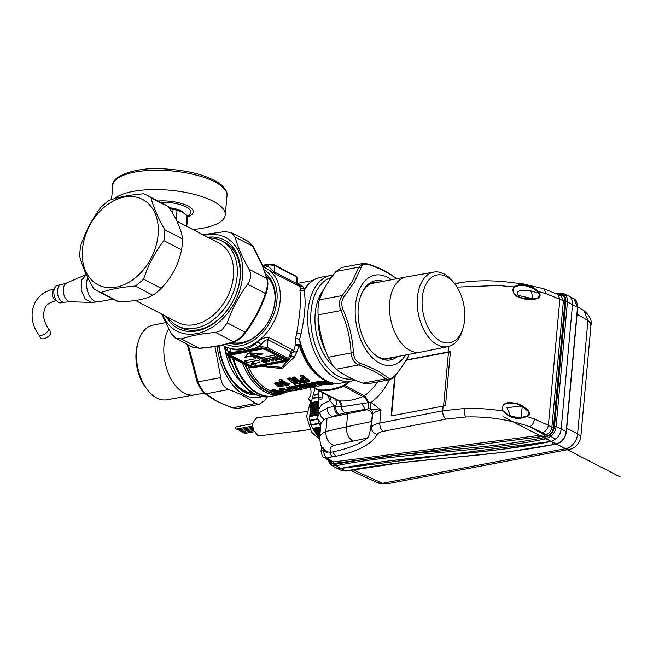 <?xml version="1.0" encoding="UTF-8"?>
<svg xmlns="http://www.w3.org/2000/svg" width="653" height="653" viewBox="0 0 653 653"><rect width="100%" height="100%" fill="white"/><g stroke="black" fill="none" stroke-linecap="round" stroke-linejoin="round"><path stroke-width="0.98" d="M550.757 441.51C488.126 454.676 403.97 455.533 340.654 468.47L345.755 471.042L346.359 470.478L345.755 471.042C409.3 458.071 492.044 457.353 555.385 444.171C492.215 457.337 409.48 458.047 345.755 471.042L340.654 468.47C371.084 462.855 403.717 458.61 438.555 455.729C462.063 453.762 483.718 451.566 503.512 449.133L550.757 441.518L556.225 444.016L555.385 444.171L556.021 443.607L555.385 444.171M573.84 298.813L569.106 296.25C571.702 298.086 572.836 300.853 572.51 304.551L561.18 428.997C560.837 432.702 559.148 436 556.127 438.898L551.205 441.428L556.225 444.016L556.862 443.444M503.545 416.892L620.35 477.033M580.835 436.555C581.521 438.179 577.521 448.333 569.4 449.346L565.661 448.66A13.754 10.268 -63.3 0 0 577.627 433.747L580.803 436.253L580.721 436.873M345.755 471.042L341.543 470.511L345.968 471.091L401.987 462.585L508.214 451.827L556.47 444.056L565.661 448.66L382.511 483.285L386.951 483.84L569.4 449.346M590.818 325.937L590.532 323.039L587.929 320.541L577.097 314.158M336.14 467.809L341.462 470.47M328.271 460.047A10.244 7.395 -62.5 0 0 330.761 463.606A1.143 0.792 -56.4 0 0 330.875 464.952L336.271 467.875A11.46 8.277 117.5 0 1 336.254 467.866L340.654 468.47L551.173 441.428L555.817 439.143L550.83 436.465L549.777 435.257A10.17 7.346 -62.5 0 0 554.519 426.262L565.849 301.808A10.17 7.346 -62.5 0 0 562.6 294.323L557.482 294.005M568.902 296.136L568.322 295.858M186.758 226.33L187.615 216.959A20.063 6.865 -174.8 0 0 187.019 215.457L182.26 212.005L177.045 210.266A20.063 6.865 -174.8 0 0 175.551 209.899A20.063 6.865 -174.8 0 0 173.102 209.401L172.735 213.49M173.102 209.401L169.772 208.682M176.906 221.196L219.024 243.136A44.714 32.283 117.5 0 1 227.162 297.36A44.714 32.283 117.5 0 1 178.196 322.688A44.714 32.283 117.5 0 1 177.706 322.435L135.546 300.478M187.019 215.457L186.064 225.962M177.045 210.266L176.188 219.743M182.26 212.005L181.403 211.556A17.198 5.885 -174.8 0 0 174.563 209.164A17.198 5.885 -174.8 0 0 169.527 208.307M209.115 237.978A47.922 34.593 117.5 0 1 221.114 240.614A47.922 34.593 117.5 0 1 221.645 240.875A47.922 34.593 117.5 0 1 230.37 299.001A47.922 34.593 117.5 0 1 177.885 326.141A47.922 34.593 117.5 0 1 177.363 325.88A47.922 34.593 117.5 0 1 167.805 317.276M150.982 197.745C153.447 207.295 158.067 217.971 164.85 229.774A53.881 38.902 117.5 0 1 163.854 240.647C154.941 252.352 148.182 265.183 143.578 279.133A53.881 38.902 117.5 0 1 135.179 286.063C121.646 287.091 110.259 289.246 101.027 292.52A53.881 38.902 117.5 0 1 97.999 291.246A53.881 38.902 117.5 0 1 97.411 290.944L115.075 300.151A53.881 38.902 -62.5 0 0 115.663 300.453A53.881 38.902 -62.5 0 0 118.699 301.727C133.8 301.506 145.178 299.36 152.851 295.27A53.881 38.902 -62.5 0 0 161.242 288.34C171.715 277.443 178.481 264.62 181.526 249.854A53.881 38.902 -62.5 0 0 182.513 238.982C181.607 230.24 176.987 219.563 168.645 206.952A53.881 38.902 -62.5 0 0 164.866 204.577L147.203 195.378A53.881 38.902 117.5 0 1 150.982 197.745L168.645 206.952M221.645 240.875L224.51 242.377A47.922 34.593 117.5 0 1 239.953 278.145A47.922 34.593 117.5 0 1 216.829 320.819A47.922 34.593 117.5 0 1 180.759 327.643A47.922 34.593 117.5 0 1 180.228 327.373L177.363 325.88M97.411 290.944A53.881 38.902 117.5 0 1 93.624 288.577C86.849 276.774 82.229 266.098 79.764 256.547A53.881 38.902 117.5 0 1 80.752 245.675C85.355 231.725 92.114 218.894 101.035 207.189A53.881 38.902 117.5 0 1 109.426 200.259C118.658 196.977 130.037 194.831 143.578 193.802A53.881 38.902 117.5 0 1 146.607 195.076A53.881 38.902 117.5 0 1 147.203 195.378M166.376 316.534A49.873 36.005 -62.5 0 0 216.216 321.66A49.873 36.005 -62.5 0 0 240.304 266.808A49.873 36.005 -62.5 0 0 207.695 237.235M164.85 229.774L182.513 238.982M163.854 240.647L181.526 249.854M143.578 279.133L161.242 288.34M135.179 286.063L152.851 295.27M101.027 292.52L118.699 301.727M98.554 285.075A48.151 34.764 117.5 0 1 89.069 226.771A48.151 34.764 117.5 0 1 141.995 199.132A48.151 34.764 117.5 0 1 151.48 257.437A48.151 34.764 117.5 0 1 98.554 285.075M135.808 300.609A20.635 12.415 -100.7 0 1 134.322 300.649M162.613 314.575A52.738 38.07 -62.5 0 0 217.082 323.806A52.738 38.07 -62.5 0 0 242.263 263.502A52.738 38.07 -62.5 0 0 203.932 235.268M202.854 234.713L224.828 231.586L231.44 232.664L235.056 237.031C237.668 246.695 242.312 257.421 248.981 269.191C251.527 274.17 251.07 279.174 247.609 284.21C238.794 296.038 232.003 308.918 227.244 322.86L221.645 330.312L215.645 332.434C202.193 333.536 190.758 335.699 181.354 338.915L175.877 338.425L171.127 333.471L161.585 314.036M114.61 198.61A57.317 19.606 5.2 0 1 162.981 189.729A57.317 19.606 5.2 0 1 225.252 214.943A57.317 19.606 5.2 0 1 192.798 229.472M215.645 332.434L233.456 341.707C237.561 340.278 241.43 337.087 245.055 332.14L245.275 332.744M175.877 338.425L192.611 347.143L199.549 348.335C213.229 347.265 224.844 345.062 234.394 341.731C237.945 340.572 241.626 337.568 245.43 332.728C254.474 320.745 261.371 307.661 266.122 293.458C267.967 287.589 268.367 282.847 267.338 279.239L266.783 278.472C267.91 282.7 267.452 287.712 265.42 293.491L266.057 293.311M235.056 237.031L252.858 246.312L248.181 241.381L231.44 232.664M181.354 338.915L199.165 348.196C212.715 347.127 224.142 344.972 233.456 341.707L234.394 341.731M248.981 269.191L266.783 278.472L261.78 264.106L253.046 247.348M57.162 285.443A8.946 5.379 -100.7 0 1 57.709 285.288L61.317 284.61A8.946 5.379 -100.7 0 0 60.778 284.757A8.946 5.379 -100.7 0 0 57.791 294.854A8.946 5.379 -100.7 0 0 64.639 302.184L61.031 302.861A8.946 5.379 -100.7 0 1 54.183 295.531A8.946 5.379 -100.7 0 1 57.162 285.443M232.109 342.482A37.947 27.393 -62.5 0 0 256.523 335.585A37.947 27.393 -62.5 0 0 272.766 285.157A37.947 27.393 -62.5 0 0 266.424 276.056M43.612 338.768A5.73 2.604 146.7 0 1 41 338.181L38.756 334.769A5.73 2.604 146.7 0 0 41.368 335.348A5.73 2.604 146.7 0 0 46.787 332.344A5.73 2.604 146.7 0 0 48.346 328.475L50.583 331.887A5.73 2.604 146.7 0 1 49.032 335.756A5.73 2.604 146.7 0 1 43.612 338.768M229.668 343.225A39.555 28.552 -62.5 0 0 256.017 336.279A39.555 28.552 -62.5 0 0 265.665 273.672M225.865 344.253A41.841 30.209 -62.5 0 0 256.711 338.001A41.841 30.209 -62.5 0 0 264.4 270.04M263.241 267.02A44.135 31.866 117.5 0 1 265.893 268.195A44.135 31.866 117.5 0 1 274.097 321.398A44.135 31.866 117.5 0 1 258.808 340.45A44.135 31.866 117.5 0 1 225.105 346.482A44.135 31.866 117.5 0 1 222.665 345.021M258 341.641L261.069 344.817C263.347 341.388 265.673 339.691 268.048 339.731L269.175 337.617C265.126 337.136 261.404 338.474 258 341.641L255.152 343.821C248.05 349.951 239.7 351.526 230.101 348.555L225.546 346.719M260.898 366.227L281.974 368.586L294.446 357.036L296.699 352.261L293.515 351.396L292.201 349.608A3.436 2.481 117.5 0 0 291.075 351.722L291.76 352.881L293.515 351.396L295.401 345.013L295.597 338.45L296.707 333.169C300.086 314.46 301.172 300.274 299.947 290.593L300.551 288.479L299.449 286.202L298.021 285.639L297.246 283.884L274.227 271.893A3.436 2.481 -62.5 0 0 274.995 273.64L266.285 268.399M227.146 347.478L227.815 351.11C225.367 348.563 224.803 347.42 226.109 347.657M299.164 344.882L300.519 346.351L299.613 346.392L299.164 344.882L295.401 345.013L299.115 345.657L296.699 352.261A3.436 1.657 2.8 0 0 291.76 352.881L289.483 359.819L288.577 358.53L291.075 351.722L268.048 339.731L267.183 347.388L266.212 348.441L261.478 347.861L228.713 354.057A1.143 0.686 -100.7 0 1 228.101 352.808L226.379 354.048L225.326 347.723L224.493 346.074M230.101 348.555L230.982 352.261L227.815 351.11L228.101 352.808L230.982 352.261C240.288 351.771 249.283 350.073 257.984 347.159L255.152 343.821M312.281 369.19A52.836 31.777 79.3 0 1 312.191 369.084A52.836 31.777 79.3 0 1 300.519 346.351L300.396 345.715C299.327 344.286 297.654 344.025 295.385 344.947M312.191 369.084L312.363 369.296A53.211 32.005 79.3 0 1 300.396 345.715L299.613 339.315L295.597 338.45M333.291 275.003L320.803 277.231A53.881 32.413 79.3 0 0 304.029 290.83C306.135 300.739 305.122 315.121 300.984 333.993L299.613 339.315A53.881 32.413 79.3 0 0 340.825 383.115C330.524 384.625 321.039 380.022 312.363 369.296M305.694 287.508L304.029 290.83L299.947 290.593M320.803 277.231C314.591 278.496 309.383 282.129 305.18 288.136L303.955 289.108L300.527 288.479L304.298 288.765L302.698 286.332L299.449 286.202L298.021 284.071L297.246 283.884L296.029 276.619L295.229 275.901M300.551 288.479L304.298 288.765L305.163 288.169M297.956 283.353L296.976 277.501L296.029 276.619L274.635 265.477L274.227 271.893L268.228 266.204L264.734 267.673M296.976 277.501L295.662 275.958L274.26 264.816A1.143 0.824 -62.5 0 1 274.635 265.477L268.318 264.702L268.228 266.204L265.436 265.249L263.224 266.979M233.448 358.579A53.881 32.413 79.3 0 0 245.544 382.38A53.881 32.413 79.3 0 0 272.946 395.955L279.941 394.632A53.881 32.413 79.3 0 1 242.557 363.329M274.562 383.858L280.725 382.291L283.206 384.225L282.904 386.38M277.411 385.907L276.954 385.123L277.615 384.903M286.74 382.797L288.65 383.686L286.773 384.323A0.686 0.62 29 0 1 286.341 384.037L285.614 384.086L285.443 383.278L286.014 383.205L286.341 384.037L286.912 383.948L285.704 382.813L288.789 383.311L289.516 383.948L288.038 385.417L288.797 385.164M289.516 383.948L286.675 384.511L286.03 383.27L285.443 383.278L285.704 382.813L281.051 379.409A0.686 0.416 -100.7 0 1 281.239 379.719L279.109 379.777L279.084 380.511L281.778 382.862M296.38 382.707L297.164 383.205L296.584 383.801L297.164 383.205M290.324 381.246L287.63 378.895L287.655 378.16L290.348 377.973L293.842 379.491L292.218 378.03L292.242 377.295L294.193 376.92L300.298 381.393M301.311 382.062L301.751 382.332L301.18 382.927L301.751 382.332M302.29 375.393A0.686 0.416 -100.7 0 1 302.478 375.704L300.527 376.071L303.351 379.377L301.196 379.785L300.894 378.92L302.69 378.405L300.315 376.495L300.339 375.761L302.29 375.393L309.857 380.805L308.812 381.687A0.686 0.416 -100.7 0 1 308.436 381.736L302.592 377.197A0.686 0.416 -100.7 0 1 302.388 376.871L301.245 377.271L300.315 376.495M303.58 379.728A0.686 0.416 -100.7 0 1 303.351 379.377L301.196 379.785L300.151 381.221L299.792 380.772L300.666 378.577L300.192 381.27M271.966 390.665L271.811 390.053L274.211 389.604L280.186 391.18M280.121 389.653L279.623 389.221M279.255 389.066L281.867 388.151L287.589 389.678M279.998 390.967L279.868 390.445L279.59 390.812L280.504 391.114A0.686 0.416 79.3 0 0 280.88 391.539L279.778 390.812M287.94 389.955L287.287 389.408M287.516 389.563L287.377 389.025L288.748 388.772M287.598 388.233L287.124 387.809M286.773 387.653L289.328 386.756L291.973 387.335M294.381 388.102L295.042 388.266M292.071 387.392L291.573 386.96M291.214 386.805L296.821 385.327L299.433 385.907M301.874 386.69L307.4 387.458L306.028 388.388A0.686 0.686 0 0 1 305.767 388.494A0.686 0.416 -100.7 0 1 305.71 388.502L300.788 389.433A0.686 0.547 -88.6 0 1 300.698 389.441A0.686 0.686 0 0 0 300.837 389.425A0.686 0.416 -100.7 0 1 300.788 389.433L299.229 389.335A0.686 0.416 79.3 0 1 298.813 388.902L298.323 388.78M299.05 385.548L298.903 384.935L304.298 383.915L307.016 384.535M307.62 384.748L313.048 385.907M312.191 383.458L311.457 382.895L311.775 382.503L315.799 382.234L322.19 384.674M306.437 384.07L306.379 383.523L308.771 383.066L310.885 383.744L309.767 383.491L310.118 383.14M329.863 383.148L330.312 382.846L323.023 381.246L316.289 381.948L316.778 382.421M322.909 383.956L324.345 383.238M261.478 347.861A1.143 0.686 -100.7 0 1 260.865 346.612L257.984 347.159L261.069 344.817L260.865 346.612L267.183 347.388L288.577 358.53A1.143 0.824 117.5 0 1 287.614 359.583L266.212 348.441M299.613 285.385L300.992 285.1L302.698 286.332A3.436 3.208 10.9 0 1 298.021 284.071L297.964 283.394L299.719 285.418L300.992 285.1L298.364 284.398M269.093 264.179A1.143 0.686 79.3 0 0 268.783 264.122L268.783 264.122A1.143 0.686 79.3 0 0 268.318 264.702L262.637 265.534M233.341 358.521A53.424 32.136 79.3 0 0 242.867 378.764A53.424 32.136 79.3 0 0 245.332 382.111A53.424 32.136 79.3 0 0 245.438 382.25M263.037 365.819L281.663 367.272L291.679 356.146L294.446 357.036L290.969 355.779M274.284 383.482L280.725 382.291M276.456 384.878L274.431 383.711L279.966 383.074L282.447 384.992L283.206 384.225M281.998 385.286L282.447 384.992L282.937 386.347L283.247 386.07L282.749 384.519L280.259 382.568L279.508 383.36C274.007 379.695 273.093 386.094 279.296 385.033L281.019 385.474C281.598 386.25 281.019 386.503 279.28 386.233L278.219 386.429C281.688 387.221 282.953 386.837 281.998 385.286L279.508 383.36M277.941 386.339L277.084 385.752M278.178 385.172L276.954 385.123M287.704 385.703A0.686 0.416 -100.7 0 1 287.573 385.768A0.686 0.686 0 0 0 287.891 385.613L288.936 384.086L288.789 383.311M288.202 385.319L287.361 385.719L287.989 384.609A0.686 0.62 -150.3 0 0 288.569 384.478L287.924 385.58M279.296 380.087L280.153 381.074L279.296 380.087L279.084 380.511M285.443 383.254L281.867 380.16L282.333 379.899M286.675 384.511L285.165 384.38L285.614 384.086L281.81 380.944L281.239 379.719L281.149 380.887L280.006 381.287L286.594 385.89A0.686 0.416 79.3 0 1 286.43 385.98L287.573 385.768A0.686 0.416 -100.7 0 1 287.361 385.719L286.218 385.931A0.686 0.416 79.3 0 0 286.43 385.98A0.686 0.686 0 0 1 285.941 385.89A0.686 0.482 -58.3 0 0 286.218 385.931L280.357 381.401A0.686 0.416 79.3 0 1 280.153 381.074M295.074 381.997L296.723 383.507L295.752 384.135L293.132 382.34C292.487 381.63 292.887 381.507 294.323 381.956L299.245 383.474A0.686 0.416 79.3 0 0 299.621 383.425M294.389 384.176A0.686 0.482 -58.3 0 0 294.772 384.315A0.686 0.416 79.3 0 0 295.14 384.274L287.63 378.895M289.499 377.809A0.686 0.416 -100.7 0 1 289.687 378.12L287.842 378.471L287.973 379.009L287.655 378.16M294.193 376.92A0.686 0.416 -100.7 0 1 294.381 377.238L294.952 378.462L293.14 378.805L295.711 381.017C296.609 381.817 296.535 381.915 295.483 381.311C296.535 381.915 296.609 381.817 295.711 381.017C296.609 381.817 296.535 381.915 295.483 381.311L290.005 379.581L295.483 381.311L293.842 379.491L294.152 380.054L290.128 378.283L289.81 379.254L289.687 378.12L290.348 377.973M295.466 377.418L295.009 377.679L301.311 382.642L300.707 383.221L294.952 378.462A0.686 0.424 133.2 0 1 294.495 378.732A0.686 0.416 -100.7 0 1 294.291 378.405L294.381 377.238L292.43 377.605L293.14 378.805L292.218 378.03M309.857 380.805L309.408 381.107L303.106 376.144L303.049 376.928L302.388 376.871L302.478 375.704L303.563 375.883M303.286 379.067L301.588 377.385L302.592 377.197A0.686 0.424 133.2 0 0 303.049 376.928L309.277 381.401M271.811 390.053L272.13 390.461L271.607 390.51M275.713 389.735L272.13 390.461L272.464 391.106L274.758 390.902L283.1 392.771L281.182 393.139L272.864 391.261A0.686 0.416 79.3 0 1 272.538 390.845L272.864 391.261M282.063 391.849L275.288 390.045L275.191 390.592L274.431 390.486L274.529 390.004A0.686 0.416 79.3 0 0 274.211 389.604M282.594 391.849A0.686 0.416 -100.7 0 1 282.504 391.89L283.712 391.947M283.369 388.282L282.839 389.139L280.194 389.4L279.468 388.608M288.977 390.314L282.186 388.559A0.686 0.416 79.3 0 0 281.867 388.151M290.144 390.445L291.156 390.494M290.381 389.237L287.989 389.686L287.377 389.025M290.854 386.886L290.324 387.719L287.679 387.98L286.985 387.196M296.609 388.935L289.646 387.172A0.686 0.416 79.3 0 0 289.328 386.756M299.964 388.576A0.686 0.416 -100.7 0 1 299.89 388.6L297.458 389.057A0.686 0.416 -100.7 0 0 297.548 389.025L298.633 389.098M295.417 388.551L294.821 387.613M297.866 387.833L295.458 388.282L297.042 387.686M298.323 385.458L297.792 386.315L292.144 387.139L291.426 386.347M307.212 387.384L297.139 385.735A0.686 0.416 79.3 0 0 296.821 385.327M298.903 384.935L299.213 385.343L298.69 385.392M305.8 384.046L299.213 385.343L299.547 385.98L304.845 385.213L313.187 387.09L311.261 387.449A0.686 0.416 -100.7 0 0 311.367 387.433M314.689 385.972L305.375 384.356L305.269 384.903L304.518 384.805L304.616 384.323A0.686 0.416 79.3 0 0 304.298 383.915M311.775 382.503L312.093 382.903L311.457 382.895L312.779 383.711L314.656 383.36L320.713 385.662L318.093 386.16L307.49 384.715L311.187 384.576A0.686 0.416 -100.7 0 1 310.844 384.16L312.534 383.842L310.387 384.193L310.877 383.703M312.297 383.335L310.436 383.695M322.304 384.568L320.925 385.564L314.33 382.944L314.485 382.454L311.914 383.082M321.905 384.821L314.485 382.454A0.686 0.416 79.3 0 0 314.175 382.046M312.093 382.903L314.33 382.944A0.686 0.416 79.3 0 0 314.656 383.36A0.686 0.588 123.7 0 0 315.138 383.082L315.799 382.234M306.379 383.523L306.306 384.029M306.624 384.152L307.171 384.593M307.49 384.715A0.686 0.416 79.3 0 1 307.163 384.307L306.69 383.923L309.089 383.474A0.686 0.416 79.3 0 0 308.771 383.066M309.089 383.474L309.767 383.491L309.718 384.013L309.089 383.474M329.904 383.115L330.312 382.846M329.104 383.825L329.896 383.042L322.868 381.654L323.023 381.246M323.855 383.915L325.145 383.768L323.553 384.478L323.61 383.466M317.203 382.829L316.289 381.948M316.836 382.429L322.868 381.654L322.598 382.487L329.185 383.686C328.875 383.115 326.737 382.576 322.745 382.078L316.787 382.291M248.72 366.064L249.528 366.79L254.262 367.37L287.034 361.174C288.536 360.807 288.724 360.276 287.614 359.583M227.685 355.575A1.143 0.824 -62.5 0 0 227.701 355.583L227.701 355.583A1.143 0.824 -62.5 0 0 228.134 355.64L249.528 366.79M287.802 360.644L287.034 361.174M290.381 357.387L291.679 356.146L290.863 356.065M272.587 396.012A53.881 32.413 -100.7 0 1 272.228 396.085A53.881 32.413 -100.7 0 1 242.336 379.132A53.881 32.413 -100.7 0 1 232.541 358.105M265.747 365.305L280.08 362.595M277.305 385.76L277.86 386.323A0.686 0.686 0 0 0 278.039 386.445C280.153 387.139 281.786 387.107 282.937 386.347L281.394 386.845M277.264 385.474L277.892 386.07A0.686 0.49 72 0 0 278.219 386.429M277.892 386.07L278.562 385.858L278.26 385.188M285.165 384.38L281.353 381.213A0.686 0.424 133.2 0 0 281.81 380.944L281.149 380.887A0.686 0.416 -100.7 0 0 281.353 381.213L280.357 381.401M294.666 382.152L293.589 382.046L296.193 383.833M287.842 378.471L288.553 379.671L290.005 379.581A0.686 0.416 -100.7 0 1 289.81 379.254L288.553 379.671L294.772 384.315L295.752 384.135A0.686 0.416 -100.7 0 0 295.964 384.176A0.686 0.686 0 0 0 296.193 384.086L296.748 383.703M308.885 381.434L304.706 382.438A0.686 0.416 79.3 0 0 305.082 382.389M309.432 381.303L308.885 381.687A0.686 0.686 0 0 1 308.649 381.776L304.918 382.487L300.151 381.221L301.702 382.136M284.496 391.857L283.475 392.477A0.686 0.547 91.3 0 1 283.1 392.771A0.686 0.416 -100.7 0 0 283.157 392.771A0.686 0.686 0 0 0 283.418 392.657L284.643 391.808M281.28 393.122A0.686 0.416 -100.7 0 1 281.231 393.13L283.157 392.771A0.686 0.416 -100.7 0 0 283.312 392.673L284.243 391.955M272.13 390.461L272.464 391.106M272.538 390.845L274.431 390.486A0.686 0.416 79.3 0 0 274.758 390.902L274.758 390.902A0.686 0.506 113 0 0 275.191 390.592L283.475 392.477M279.786 389.017L282.186 388.559L282.088 389.041A0.686 0.416 79.3 0 0 282.414 389.449L282.414 389.449A0.686 0.506 113 0 0 282.839 389.139L291.132 391.033L285.834 392.257A0.686 0.547 -88.6 0 1 285.745 392.265A0.686 0.686 0 0 0 285.892 392.257A0.686 0.416 -100.7 0 1 285.834 392.257L284.275 392.159A0.686 0.416 79.3 0 1 283.859 391.727L283.369 391.604M291.891 390.502L291.132 391.033M287.304 387.613L289.646 387.172L289.565 387.621A0.686 0.416 79.3 0 0 289.891 388.045L289.891 388.045A0.686 0.506 113 0 0 290.324 387.719L298.601 389.604L293.311 390.845A0.686 0.547 -88.6 0 1 293.221 390.853A0.686 0.686 0 0 0 293.368 390.837A0.686 0.416 -100.7 0 1 293.311 390.845L291.769 390.747A0.686 0.416 79.3 0 1 291.344 390.298L290.887 390.2M299.303 389.106L298.601 389.604M292.144 387.139A0.686 0.416 79.3 0 0 292.471 387.556L297.368 386.625A0.686 0.506 113 0 0 297.792 386.315L305.71 388.502L297.368 386.625A0.686 0.416 79.3 0 1 297.042 386.217L297.139 385.735L291.744 386.756M306.845 387.678L306.086 388.209M299.213 385.343L301.457 386.723A0.686 0.416 -100.7 0 0 301.727 386.674M314.322 386.266L313.562 386.788L305.269 384.903A0.686 0.506 113 0 1 304.845 385.213L304.845 385.213A0.686 0.416 79.3 0 1 304.518 384.805L299.547 385.98M314.575 386.168L313.187 387.09A0.686 0.416 -100.7 0 0 313.244 387.082A0.686 0.686 0 0 0 313.505 386.976L314.877 386.045M311.073 387.449A0.686 0.547 -88.6 0 0 311.171 387.458A0.686 0.686 0 0 0 311.318 387.449L313.244 387.082A0.686 0.416 -100.7 0 0 313.399 386.992L313.562 386.788M311.808 382.976L312.869 384.258A0.686 0.416 -100.7 0 1 312.534 383.842L312.681 383.76M310.036 384.544L310.387 384.193L309.375 384.356A0.686 0.416 79.3 0 1 309.04 383.948L307.163 384.307M278.88 386.217L278.562 385.858L279.492 385.866L279.729 385.001L278.284 385.197M279.762 384.992L280.643 385.335L279.28 386.233M285.834 385.784A0.686 0.482 -58.3 0 0 285.941 385.89L280.047 381.336A0.686 0.686 0 0 1 279.998 381.287L279.394 380.577M293.589 382.046C292.732 381.695 292.928 381.646 294.168 381.907L294.168 381.907C292.928 381.646 292.732 381.695 293.589 382.046L293.132 382.34M295.27 381.662C296.633 382.021 296.903 381.85 296.078 381.148L293.491 378.92A0.686 0.416 79.3 0 1 293.295 378.593M293.491 378.92L294.495 378.732L300.339 383.262L300.78 382.96M301.433 380.136C299.792 381.491 300.878 382.258 304.706 382.438M280.194 389.4A0.686 0.416 79.3 0 0 280.521 389.808L283.875 390.967L280.88 391.539L282.406 391.89A0.686 0.539 -79.1 0 1 282.251 391.89A0.686 0.686 0 0 0 282.504 391.89A0.686 0.416 -100.7 0 1 282.406 391.89L286.414 391.759A0.686 0.416 -100.7 0 1 286.063 391.457M280.521 389.808L282.414 389.449L290.756 391.327A0.686 0.416 -100.7 0 0 290.814 391.327A0.686 0.686 0 0 0 291.075 391.212L292.299 390.363M244.867 364.529A53.211 32.005 79.3 0 0 285.655 392.265A0.686 0.547 -88.6 0 0 285.745 392.265L284.153 392.167A0.686 0.686 0 0 1 283.786 392.012L283.231 391.555M285.549 391.261L285.965 391.416L285.549 391.261M282.096 391.824A0.686 0.539 -79.1 0 0 282.251 391.89L280.692 391.531A0.686 0.686 0 0 1 280.406 391.376L279.851 390.878M292.479 389.988A0.686 0.416 -100.7 0 1 292.299 390.012L293.899 390.347A0.686 0.416 -100.7 0 1 293.54 390.045M293.866 390.004L289.981 390.47A0.686 0.416 -100.7 0 1 289.891 390.47A0.686 0.539 -79.1 0 1 289.728 390.47A0.686 0.686 0 0 0 289.981 390.47A0.686 0.416 -100.7 0 0 290.079 390.437M289.573 390.412A0.686 0.539 -79.1 0 0 289.728 390.47L288.177 390.119A0.686 0.686 0 0 1 287.883 389.955L287.361 389.474M287.989 389.686A0.686 0.416 79.3 0 0 288.365 390.127L292.299 390.012M289.956 389.041L290.193 389.27A0.686 0.416 79.3 0 0 290.569 389.702L288.006 388.396L289.891 388.045L298.225 389.914A0.686 0.416 -100.7 0 0 298.282 389.914A0.686 0.686 0 0 0 298.552 389.792L299.711 388.959M293.124 390.837A0.686 0.547 -88.6 0 0 293.221 390.853L291.638 390.755A0.686 0.686 0 0 1 291.262 390.584L290.748 390.143M301.351 388.6L299.89 388.6A0.686 0.416 -100.7 0 1 299.792 388.6L301.368 388.927A0.686 0.416 -100.7 0 1 301.017 388.633M297.05 389A0.686 0.539 -79.1 0 0 297.36 389.057L295.833 388.706L298.046 388.29A0.686 0.416 79.3 0 1 297.67 387.866L297.401 387.621M296.601 387.662A0.686 0.416 -100.7 0 1 296.356 387.694L298.046 388.29M297.98 387.906L294.128 388.151A0.686 0.416 -100.7 0 1 293.981 388.143L292.471 387.556M300.6 389.425A0.686 0.547 -88.6 0 0 300.698 389.441L299.107 389.343A0.686 0.686 0 0 1 298.739 389.188L298.184 388.723M304.078 386.241A0.686 0.416 -100.7 0 1 303.971 386.29L303.971 386.29A0.686 0.416 -100.7 0 1 303.833 386.274L311.261 387.449A0.686 0.547 -88.6 0 1 311.171 387.458L304.804 386.331L301.604 386.739A0.686 0.686 0 0 1 301.245 386.715A0.686 0.522 -70.6 0 0 301.457 386.723L303.833 386.274M301.066 386.584A0.686 0.522 -70.6 0 0 301.245 386.715L299.711 386.119A0.686 0.686 0 0 1 299.507 385.98L298.927 385.409M304.6 386.192L305.008 386.347L304.6 386.192M321.121 385.409L320.713 385.662A0.686 0.416 -100.7 0 0 320.762 385.662A0.686 0.686 0 0 0 321.047 385.539L322.149 384.674M323.88 384.086L324.133 384.535L323.553 384.478L325.3 384.731L328.761 383.874M324.133 384.535L325.741 384.037L322.174 383.172L318.901 383.474L317.603 382.985L322.598 382.487M325.145 383.768L325.741 384.037M330.647 383.295A30.34 21.9 -62.5 0 0 332.736 383.091M280.766 385.45L280.317 384.87M277.476 383.042L278.513 383.548C278.904 384.666 278.105 384.813 276.129 383.997C275.746 382.829 276.546 382.682 278.513 383.548L278.154 383.417C278.439 384.291 277.917 384.388 276.586 383.719L276.57 383.107L278.243 383.507M304.167 380.348A0.686 0.416 79.3 0 0 304.576 380.324L305.784 381.172A0.686 0.416 -100.7 0 0 306.053 381.556L305.473 380.593L302.192 380.715C301.319 381.425 301.898 381.834 303.947 381.948A0.686 0.416 -100.7 0 1 303.678 381.572L302.69 380.593M314.697 385.556L312.558 384.935L315.048 384.813L316.068 385.294L312.705 385.262M365.582 383.842L364.096 383.94L363.688 383.433M331.112 397.106L329.928 400.64L334.442 406.068L341.095 406.786C341.021 403.872 340.091 401.84 338.295 400.705A40.086 28.944 117.5 0 1 335.756 399.571L316.468 389.335A39.923 28.822 117.5 0 1 313.105 387.107L316.468 389.335A39.923 28.822 117.5 0 0 318.982 390.461L318.86 389.751L319.88 389.963A74.573 53.84 -62.5 0 0 331.487 389.164A74.573 53.84 -62.5 0 0 343.356 385.523L344.449 384.919A39.351 28.414 -62.5 0 0 348.563 381.654M327.733 395.31L329.928 400.64L321.831 404.493L318.501 409.651L318.893 398.803M334.565 398.885C336.679 400.354 337.021 402.819 335.593 406.288C335.642 410.06 336.891 412.753 339.348 414.369L345.249 412.925C343.07 411.814 341.69 409.766 341.095 406.786L341.437 406.86C341.788 403.987 341.111 402.011 339.405 400.934L318.982 390.461L339.405 400.934A75.315 54.37 117.5 0 0 351.143 400.126A75.315 54.37 117.5 0 0 363.141 396.444L364.333 395.783L365.688 396.836L368.602 402.517L371.141 402.362L380.968 410.288L379.801 423.062L442.701 410.802L464.283 408.492C476.804 408.068 489.652 408.909 502.834 411.006C501.439 405.888 503.602 403.032 509.332 402.444L517.168 403.399L522.025 405.456L528.277 410.492C530.073 413.439 529.567 415.43 526.759 416.467L534.521 419.063L548.389 425.332C547.647 429.111 545.688 431.494 542.496 432.482L529.844 426.727C509.299 419.585 487.954 416.336 465.809 416.981L446.138 419.087C443.771 417.365 442.628 414.606 442.701 410.802L443.134 406.084L391.106 415.92L394.681 376.561M325.847 384.658A32.674 23.59 -62.5 0 0 331.92 384.388A32.674 23.59 -62.5 0 0 335.462 383.442M302.355 380.789L304.412 380.413L305.898 381.042M302.592 380.691L302.592 380.691C301.996 381.164 302.363 381.458 303.678 381.572L305.784 381.172L305.384 380.503M313.603 384.56L312.844 384.846M314.55 384.617L315.048 384.813L314.55 384.617M315.562 385.09L316.068 385.294L315.562 385.09C316.256 385.556 316.068 385.588 315.015 385.197L314.289 384.666M315.848 385.278L312.64 384.944M231.407 354.032A2.294 0.784 -174.8 0 0 231.342 354.187L231.244 355.265A2.294 0.784 -174.8 0 0 231.725 355.812L250.719 365.704A2.294 0.784 -174.8 0 0 253.927 366.104L283.622 360.489A2.294 0.784 -174.8 0 0 284.504 359.958A2.294 0.784 -174.8 0 0 284.014 359.411L265.02 349.518A2.294 0.784 -174.8 0 0 261.812 349.126L232.117 354.742A2.294 0.784 -174.8 0 0 231.244 355.265L230.313 355.518A3.102 1.061 5.2 0 1 229.905 354.416L230.631 354.179A1.143 0.686 79.3 0 0 230.844 354.065M285.418 361.101L254.825 366.888A3.918 1.339 5.2 0 1 249.348 366.219L229.652 355.958A3.918 1.339 5.2 0 1 230.321 354.122L260.914 348.335A3.918 1.339 5.2 0 1 266.391 349.012L286.087 359.272A3.918 1.339 5.2 0 1 285.418 361.101A1.143 0.686 -100.7 0 1 284.953 360.529L284.602 358.889A2.294 0.784 -174.8 0 0 284.471 358.595M317.864 416.598L320.043 412.28L327.226 408.043L334.442 406.068C334.328 410.011 335.536 412.859 338.066 414.622L339.348 414.369M276.701 383.074L277.876 383.058M370.839 402.37L370.414 408.9L368.888 408.721L368.602 402.517L364.586 397.448L343.747 386.217L343.356 385.523M443.134 406.084A75.666 25.875 -174.8 0 1 445.493 405.66L450.415 351.592A75.666 25.875 -174.8 0 0 448.056 352.008L406.574 359.852L406.713 359.256C404.052 363.974 400.387 369.182 395.71 374.879C392.739 378.332 390.053 379.23 387.645 377.565C381.213 372.406 372.096 367.655 360.293 363.305C356.203 361.591 353.918 358.105 353.428 352.857C352.596 337.944 349.135 323.529 343.037 309.595C341.062 304.592 341.462 300.209 344.237 296.462L342.245 295.54C339.168 299.792 338.711 304.804 340.874 310.567L343.037 309.595M409.472 354.277L406.574 359.852L395.579 375.54C395.187 376.732 393.139 378.128 389.433 379.736A46.738 33.744 117.5 0 1 371.141 402.362L370.414 408.9A6.881 6.391 -150.5 0 1 372.577 414.377A22.928 7.844 5.2 0 1 380.968 410.288L370.651 408.9M327.022 458.096L323.888 457.386L327.039 459.353L329.634 459.72L327.08 457.99C324.925 456.537 323.774 454.015 323.61 450.423L322.59 447.803M321.105 451.035L321.186 451.843L321.798 450.333L323.815 449.639L323.553 449.003M320.745 425.291L319.146 423.291L320.803 427.372M446.138 419.087L383.238 431.347C380.03 432 378.038 433.012 377.263 434.392C371.639 444.252 357.82 451.558 335.813 456.308L331.969 456.831L329.381 452.154L331.169 452.145A24.177 8.269 5.2 0 1 333.601 445.517C328.337 442.914 325.749 438.236 325.839 431.494A35.646 12.195 5.2 0 0 319.627 437.534L320.909 423.462L324.239 419.348L338.066 414.622M329.006 417.61L364.194 410.288A107.941 36.919 -174.8 0 0 364.994 409.349L345.249 412.925C343.249 411.798 341.984 409.774 341.437 406.86L368.374 402.64L368.888 408.721L364.994 409.349L361.966 403.652M318.705 398.722A2.065 0.702 -174.8 0 0 320.966 399.138A2.065 0.702 -174.8 0 0 322.378 398.599A2.065 0.702 -174.8 0 0 321.945 398.101A2.065 0.702 -174.8 0 0 319.684 397.685A2.065 0.702 -174.8 0 0 318.272 398.224A2.065 0.702 -174.8 0 0 318.705 398.722M276.129 383.997L277.639 382.968M303.082 380.56L303.229 380.666A0.686 0.416 -100.7 0 1 303.482 381.034L305.326 380.683L304.943 380.34M247.079 362.407L259.6 360.04L259.927 359.289L248.132 353.142L244.981 357.322L251.65 356.056L255.535 358.081L255.201 358.832L244.222 360.905L247.079 362.407L259.6 360.04L259.927 359.289M251.65 356.056L255.552 357.868L255.201 358.832M263.004 353.91L256.335 355.175L260.221 357.199L262.498 357.46L273.46 355.379L276.35 356.873L263.828 359.24L261.551 358.979L249.756 352.832L263.004 353.91M275.607 360.432L276.554 360.252L273.174 358.497L272.285 358.66L274.546 359.844L269.526 359.183L272.905 360.946L273.795 360.774L271.526 359.599L276.26 360.097M271.558 359.379L275.631 360.219M274.546 359.844L272.603 358.603M258.123 362.464L259.943 362.121L259.363 361.819L257.543 362.162L259.649 361.966M279.198 359.754L281.068 359.403L277.688 357.64L275.819 357.991L274.831 358.53L275.566 359.256L279.198 359.754L280.774 359.248M264.612 360.521L266.636 359.925L266.4 361.436L268.889 361.705L269.085 360.717L268.269 360.872L268.359 361.395L267.208 361.248L267.142 359.632L264.032 360.219L266.62 360.048M269.665 361.28L269.085 360.717M266.016 361.019L269.648 361.166M267.208 361.248L267.142 359.632M268.269 360.872L268.359 361.395M265.363 361.933L263.616 362.26L264.171 362.546L266.538 362.105L265.118 361.068L262.612 361.289L262.702 360.815L264.759 360.783L262.131 360.538L261.747 361.452L265.363 361.933L264.783 361.509M261.339 360.995L264.759 361.501M262.612 361.289L262.726 360.603L264.408 360.636M252.874 362.333L252.009 362.497L255.323 364.219L256.596 363.517L255.021 363.452L252.874 362.333M256.009 364.088L256.596 363.517M251.903 364.913L252.76 364.749L251.242 363.958L251.176 364.537L252.466 364.603M251.242 363.958L251.176 364.537L251.919 364.701M253.193 364.676L254.05 364.513L252.531 363.721L253.193 364.676L253.756 364.358M252.531 363.721L252.466 364.292L253.209 364.456M333.601 445.517L352.979 441.126C348.49 438.318 346.319 433.551 346.465 426.825L371.671 421.503L370.292 429.103L371.402 427.291C372.512 425.364 375.312 423.952 379.801 423.062C379.728 426.866 380.87 429.625 383.238 431.347M330.769 461.442L333.569 461.94L546.12 434.523C549.32 433.543 551.238 431.135 551.891 427.299L563.408 300.731L545.932 293.638L538.137 291.434C540.619 294.005 540.741 296.176 538.505 297.956L536.391 298.829C530.905 300.209 525.069 299.686 518.874 297.278C514.874 295.719 512.874 293.026 512.883 289.189L514.123 286.945L498.247 285.483L457.027 287.108M395.179 376.022L391.555 415.83M450.839 351.812L406.378 360.187M371.671 421.503L372.267 414.9C371.279 410.615 368.586 409.08 364.194 410.288M331.969 456.831L327.08 457.99M326.198 451.533L322.566 447.77C321.203 447.142 320.223 443.738 319.627 437.534M326.786 451.664L328.443 452.007C326.125 452.423 324.517 451.909 323.635 450.456C323.806 454.031 324.965 456.545 327.112 457.982M329.381 452.154L328.443 452.007M347.674 413.529L346.465 426.825L325.839 431.494L327.071 417.985M259.616 359.819L259.951 359.068M244.54 360.848L247.095 362.186M255.552 357.868L255.225 358.619L255.552 357.868M245.169 357.077L251.666 355.844M256.335 355.175L262.22 353.853M276.048 356.718L263.845 359.028L261.575 358.766L250.27 352.873M272.905 360.946L273.493 360.619M269.836 359.126L272.921 360.734M274.864 358.424L275.59 359.044L279.223 359.542M267.289 360.66L267.167 359.419M268.285 360.652L268.375 361.182L268.285 360.652M262.628 361.076L262.726 360.603L262.628 361.076M264.171 362.546L266.31 361.933M256.033 363.876L256.613 363.297M255.323 364.219L255.845 363.909M252.327 362.431L255.347 364.007M251.258 363.745L251.193 364.325M252.548 363.501L252.482 364.08M521.608 405.986L522.025 405.456L521.404 405.88L527.681 410.884C529.697 413.08 529.265 414.835 526.359 416.157L520.498 417.838L511.111 416.345L508.54 415.202L515.233 417.585C519.249 418.328 522.922 417.936 526.236 416.426L526.759 416.467C517.927 420.238 509.944 418.426 502.834 411.006L503.096 410.908C501.626 407.603 502.557 405.211 505.895 403.734L509.316 402.95L516.898 403.97L521.608 405.986L527.697 410.835L528.277 410.492L527.697 410.835M535.901 298.748L524.204 298.674L518.947 297.001C515.078 295.474 513.152 292.911 513.16 289.312L514.123 286.945C516.85 284.969 520.115 284.308 523.926 284.945C529.542 285.271 534.285 287.434 538.137 291.434L537.582 291.826C539.998 294.291 540.129 296.34 537.958 297.964L538.505 297.956L537.958 297.964M518.947 297.001L518.311 296.691L518.947 297.001C528.448 300.037 528.701 299.515 536.04 298.511L538.039 297.678C540.039 295.695 539.884 293.76 537.574 291.867L533.101 288.373L537.582 291.826M252.809 393.114A47.922 28.822 -100.7 0 1 230.68 377.777A47.922 28.822 -100.7 0 1 219.212 345.739M329.096 460.504L330.842 462.765L334.148 463.369L546.708 435.951A1.143 0.686 79.3 0 0 546.12 434.523L542.496 432.482M324.182 450.178L323.61 450.423L324.182 450.178L323.815 449.639M352.979 441.126L367.264 438.106C359.803 444.048 348.269 448.652 332.663 451.925L335.813 456.308M367.264 438.106C368.872 436.596 369.876 433.592 370.292 429.111M331.169 452.145L332.663 451.925M324.206 450.203L325.594 451.296M276.448 359.036L276.529 358.089L276.464 358.824L276.529 358.089L277.378 357.934L279.492 359.256L276.448 359.036L276.513 358.309L277.378 357.934M508.597 415.226L503.096 410.908M524.033 407.496L519.755 406.068L506.957 407.774L510.556 416.124M557.531 294.03L559.882 299.041L548.389 425.332L551.891 427.299L553.491 427.495L565.016 300.927L563.408 300.731L561.172 295.776L543.908 288.789L542.398 288.863M514.352 287.214C518.229 285.206 522.506 284.896 527.183 286.292L533.101 288.373M538.66 293.213L530.448 290.83C519.592 289.499 515.478 291.018 518.107 295.376L520.678 297.695M253.144 393.31A47.922 28.822 -100.7 0 1 232.525 381.491M330.736 461.418L330.761 463.606L335.201 464.348C351.012 461.402 367.9 458.781 385.866 456.504C405.301 454.047 426.54 452.219 441.501 450.856L494.819 445.428C512.213 443.199 528.865 440.546 544.79 437.486L544.308 434.865L529.844 426.727C532.293 425.413 533.852 422.858 534.521 419.063M277.362 358.146L279.492 359.256M389.417 379.744L367.982 383.793L362.929 383.18L385.711 378.871L387.645 377.556M336.091 271.428L358.864 267.126L363.101 263.42L341.658 267.477L336.091 271.428C327.953 281.394 322.411 290.863 319.464 299.849C318.215 303.759 317.758 308.763 318.093 314.868C318.901 329.487 322.288 343.617 328.279 357.256L332.793 365.509L336.124 369.214C342.466 374.357 351.404 379.009 362.929 383.18M521.184 417.749L522.188 406.737M531.975 299.164L532.04 298.413C532.334 294.634 531.803 292.111 530.448 290.83M218.771 345.829A49.873 29.997 79.3 0 0 232.982 382.07A49.873 29.997 79.3 0 0 256.319 394.894M327.626 459.679L330.834 464.92L336.254 467.866A11.46 8.277 117.5 0 1 336.23 467.858M330.875 464.952L335.789 465.785L335.201 464.348M336.124 369.214L358.905 364.905C354.334 362.946 351.722 358.962 351.053 352.947L353.428 352.857M389.433 379.736L385.711 378.871C379.475 373.704 370.537 369.043 358.905 364.905L360.293 363.305M340.654 468.47L335.789 465.785C399.399 452.823 482.249 452.105 545.386 438.922L550.83 436.465A11.321 8.171 -62.5 0 0 556.111 426.45L554.519 426.262M561.164 429.005L556.111 426.45L567.433 302.004A11.321 8.171 -62.5 0 0 563.825 293.67L559.262 293.001L556.47 293.532M217.065 346.139A52.738 31.719 79.3 0 0 261.959 396.591M310.387 387.425A2.065 1.29 151.3 0 0 310.444 388.16C311.677 392.437 310.983 395.93 308.363 398.632A2.065 0.433 40.5 0 0 309.098 399.799A2.065 0.433 40.5 0 0 310.901 401.187A2.065 0.433 40.5 0 0 311.497 401.309L314.942 388.437M394.926 375.801L395.71 374.879M409.3 354.301L406.713 359.256M363.101 263.42L368.667 264.049C380.454 268.236 389.612 273.011 396.134 278.382L396.493 278.79M368.08 264.057L369.263 264.775C381.091 268.905 390.208 273.656 396.616 279.027M319.464 299.849L342.245 295.54L352.098 281.745L358.864 267.126L361.199 267.461C362.448 264.326 365.141 263.437 369.263 264.775M361.199 267.461L354.204 282.325L344.237 296.462M562.6 294.323A1.143 0.792 118 0 1 563.825 293.67L567.832 295.687M267.452 396.861L264.653 400.428L259.086 404.378L255.445 403.497C249.103 398.354 240.165 393.694 228.632 389.531C223.963 387.596 221.351 383.613 220.787 377.581L214.919 346.506M255.445 403.497L232.664 407.807L237.643 408.435L259.086 404.378M220.787 377.581L198.014 381.883C200.389 387.572 203.01 391.555 205.858 393.841L204.128 392.828M228.632 389.531L205.858 393.841L216.51 400.811C220.763 403.105 226.15 405.44 232.664 407.807L237.643 408.435M188.235 344.866L198.014 381.883L197.222 382.364C200.814 389.392 203.279 393.098 204.609 393.473L215.629 400.689L232.076 407.815M197.222 382.364L187.24 344.343L197.247 382.332M379.148 282.072A38.976 23.443 79.3 0 0 374.716 282.21A38.976 23.443 79.3 0 0 362.554 292.079A38.976 23.443 79.3 0 0 359.991 298.111M369.688 349.379A38.976 23.443 79.3 0 0 389.196 358.807A38.976 23.443 79.3 0 0 393.375 357.313M372.21 282.92A38.976 23.443 -100.7 0 1 374.063 283.027M388.282 358.277A38.976 23.443 -100.7 0 1 386.609 359.052M463.034 328.288L462.283 330.736A37.947 22.822 -100.7 0 1 453.149 344.458A37.947 22.822 -100.7 0 1 447.974 346.645A37.947 22.822 -100.7 0 1 419.422 318.395A37.947 22.822 -100.7 0 1 428.36 274.325A37.947 22.822 -100.7 0 1 433.87 272.072A37.947 22.822 -100.7 0 1 453.002 281.663L454.594 283.663A34.511 20.757 -100.7 0 1 463.034 328.288A34.511 20.757 -100.7 0 1 454.725 340.768A34.511 20.757 -100.7 0 1 425.291 321.031A34.511 20.757 -100.7 0 1 432.18 276.994A34.511 20.757 -100.7 0 1 454.594 283.663M165.446 322.655L152.778 325.218A37.947 22.822 79.3 0 0 138.46 341.127A37.947 22.822 79.3 0 0 142.623 382.029A37.947 22.822 79.3 0 0 147.741 390.2A37.947 22.822 79.3 0 0 166.874 399.783L194.472 394.918A38.29 23.035 -100.7 0 1 170 377.001A38.29 23.035 -100.7 0 1 168.67 328.973M318.656 393.963L316.232 394.42L318.664 393.865M318.648 394.061L314.836 394.885M318.868 401.162L310.975 402.656L311.106 401.277M310.975 402.656L310.877 403.725L318.852 402.224M318.852 401.938L311.277 403.374M318.827 403.276L310.779 404.803L310.877 403.725M310.779 404.803L310.681 405.872L318.795 404.338M318.803 404.06L311.089 405.521M318.762 405.399L310.583 406.941L310.681 405.872M310.583 406.941L310.493 408.019L318.713 406.46M318.729 406.182L310.893 407.668M318.656 407.529L310.395 409.088L310.493 408.019M310.395 409.088L310.297 410.166L318.582 408.598M318.607 408.313L310.697 409.815M318.501 409.668L310.199 411.235L310.297 410.166M310.199 411.235L310.102 412.312L318.403 410.737M318.427 410.459L310.502 411.953M318.305 411.814L310.004 413.382L310.102 412.312M310.004 413.382L309.906 414.459L318.207 412.884M318.231 412.606L310.306 414.1M318.109 413.961L309.808 415.528L309.906 414.459M309.808 415.528L309.71 416.598L318.011 415.03M318.035 414.753L310.11 416.247M319.309 423.642L311.073 425.201L311.154 425.878L309.62 419.504L309.71 416.598M320.599 426.907L312.607 428.417L311.261 424.679A27.744 16.684 -100.7 0 1 310.297 420.671L317.921 419.226M312.607 428.417L313.171 429.274L320.509 427.886M320.582 427.062L313.105 428.474M320.419 428.866L313.734 430.123L313.171 429.274M313.734 430.123L314.289 430.98L320.329 429.837M320.403 429.013L314.232 430.18M320.239 430.817L314.852 431.837L314.289 430.98M314.852 431.837L315.415 432.686L320.15 431.796M320.223 430.964L315.35 431.886M320.06 432.768L315.97 433.543L315.415 432.686M315.97 433.543L316.534 434.4L319.97 433.747M320.052 432.923L316.468 433.6M319.888 434.718L317.097 435.249L316.534 434.4M317.097 435.249L317.652 436.106L319.799 435.698M319.872 434.874L317.595 435.306M319.709 436.677L318.215 436.955L317.652 436.106M318.215 436.955L318.778 437.812L319.619 437.649M319.692 436.824L318.713 437.012M319.57 438.62L318.778 437.812M318.68 393.677L317.513 394.086M318.672 393.775L317.546 393.988M138.46 341.127L137.71 343.568A34.511 20.757 79.3 0 0 141.497 380.764A34.511 20.757 79.3 0 0 146.15 388.2L147.741 390.2M317.864 418.728L309.881 420.238L310.297 420.671M306.779 411.545L256.776 417.716L253.086 422.189C252.523 425.168 252.801 428.017 253.919 430.727L257.674 435.322L260.123 435.755L310.02 429.592M237.276 428.939A1.143 0.686 79.3 0 0 237.863 429.911A1.143 0.686 79.3 0 0 238.174 429.968A1.143 0.686 79.3 0 0 238.443 429.805M240.655 430.694A1.143 0.686 79.3 0 0 241.235 431.674A1.143 0.686 79.3 0 0 241.545 431.723A1.143 0.686 79.3 0 0 241.814 431.56M244.026 432.457A1.143 0.686 79.3 0 0 244.614 433.429A1.143 0.686 79.3 0 0 244.924 433.486A1.143 0.686 79.3 0 0 245.193 433.323M242.345 431.576A1.143 0.686 79.3 0 0 242.924 432.547A1.143 0.686 79.3 0 0 243.234 432.604A1.143 0.686 79.3 0 0 243.504 432.441M238.965 429.813A1.143 0.686 79.3 0 0 239.553 430.792A1.143 0.686 79.3 0 0 239.863 430.841A1.143 0.686 79.3 0 0 240.133 430.678M236.37 426.891A1.143 0.686 79.3 0 0 236.059 426.833A1.143 0.686 79.3 0 0 235.562 427.837A1.143 0.686 79.3 0 0 236.174 429.029A1.143 0.686 79.3 0 0 236.484 429.086A1.143 0.686 79.3 0 0 236.753 428.923M320.868 385.613A0.686 0.416 -100.7 0 1 320.762 385.662L318.142 386.16A0.686 0.686 0 0 1 318.027 386.168L318.027 386.168A0.686 0.449 -91.3 0 0 318.093 386.16L318.093 386.16A0.686 0.416 -100.7 0 0 318.191 386.143M325.104 384.715A0.686 0.547 -87.7 0 0 325.3 384.731L329.887 383.131M556.225 444.016C561.751 442.342 565.082 438.204 566.2 431.584L566.037 432.008M346.416 470.47L345.788 471.033L346.416 470.47M561.18 428.997L566.2 431.584L577.513 307.269L573.905 298.854C575.905 299.041 577.17 301.915 577.701 307.481L566.388 431.804C565.327 438.294 562.021 442.375 556.47 444.056M577.742 306.983L583.945 310.64L587.929 320.541L577.627 433.747L566.714 428.27M350.375 470.291L377.736 482.812A13.754 9.828 -65.4 0 0 377.777 482.828A13.754 9.828 -65.4 0 0 382.511 483.285L353.069 469.809M572.51 304.551L577.513 307.269L577.358 307.694L577.513 307.269M553.352 442.481L552.732 443.052M169.143 207.711A17.117 5.853 5.2 0 1 184.301 213.27M160.467 202.291A22.928 7.844 5.2 0 1 166.042 202.316A22.928 7.844 5.2 0 1 187.623 207.793A22.928 7.844 5.2 0 1 187.378 216.094M158.018 201.01A25.222 8.628 5.2 0 1 165.886 200.936A25.222 8.628 5.2 0 1 190.374 207.474A25.222 8.628 5.2 0 1 187.591 216.796M113.051 299.098L98.587 301.833A14.905 8.962 -100.7 0 1 88.637 294.095A14.905 8.962 -100.7 0 1 87.788 277.607M227.244 322.86L245.046 332.14C253.952 320.354 260.743 307.473 265.42 293.491L247.609 284.21M66.851 282.904A9.64 5.795 79.3 0 0 66.696 282.969L86.327 274.538L81.511 280.366L81.168 289.956L84.988 298.756L91.069 302.412L93.069 302.086M111.532 199.549L112.838 185.24A57.317 19.606 5.2 0 1 164.736 170.425A57.317 19.606 5.2 0 1 227.007 195.631L225.252 214.943M61.317 284.61L66.696 282.969A9.64 5.795 79.3 0 0 63.529 293.287A9.64 5.795 79.3 0 0 70.246 301.743L91.061 302.412L98.587 301.833M56.338 300.421A5.73 3.445 -100.7 0 1 53.587 298.486A5.73 3.445 -100.7 0 1 54.232 289.271M269.175 337.617L292.201 349.608M274.995 273.64L298.021 285.639M299.637 339.225L295.613 338.36M300.984 333.993L296.707 333.169M284.961 392.233A52.836 31.777 -100.7 0 1 245.61 364.913M299.613 346.392A52.158 31.377 79.3 0 0 324.361 379.94M248.001 366.162A52.158 31.377 79.3 0 0 276.954 392.633M279.109 379.777L281.051 379.409M300.666 378.577L302.298 378.267M279.868 390.445L281.255 390.184M331.006 275.305A53.881 32.413 79.3 0 0 309.8 337.299A53.881 32.413 79.3 0 0 351.028 381.189L354.979 380.038M306.641 286.202A52.158 31.377 79.3 0 0 304.91 288.242M280.235 390.861L282.153 390.502M287.744 389.457L289.671 389.098M228.713 354.057C227.211 354.424 227.015 354.954 228.134 355.64M331.487 277.427A51.791 31.148 -100.7 0 0 312.803 336.613A51.791 31.148 79.3 0 0 352.253 378.83M287.94 378.96L288.544 379.671A0.686 0.686 0 0 0 288.593 379.719L294.495 384.274A0.686 0.686 0 0 0 294.976 384.364L295.964 384.176A0.686 0.416 -100.7 0 0 296.119 384.086L296.584 383.801M299.082 383.401L299.156 383.507A0.686 0.686 0 0 0 299.458 383.515L300.551 383.311A0.686 0.416 -100.7 0 0 300.707 383.221L301.18 382.927M302.674 378.626L303.351 379.377M292.152 390.412L290.969 391.229A0.686 0.416 -100.7 0 1 290.814 391.327L285.892 392.257A0.686 0.416 -100.7 0 0 285.941 392.241M285.606 391.4L283.859 391.727M280.504 391.114L282.733 390.69M299.547 389.008L298.445 389.808A0.686 0.416 -100.7 0 1 298.282 389.914L293.368 390.837A0.686 0.416 -100.7 0 0 293.417 390.821M293.05 389.98L291.344 390.298M307.098 387.58L305.922 388.404A0.686 0.416 -100.7 0 1 305.767 388.494L300.837 389.425A0.686 0.416 -100.7 0 0 300.894 389.408M300.56 388.568L298.813 388.902M320.925 385.564L321.994 384.772M263.216 365.672L279.239 362.644M230.321 354.122A1.143 0.686 79.3 0 0 230.631 354.179L261.233 348.392A1.143 0.686 79.3 0 0 261.445 348.286M260.914 348.335A1.143 0.686 79.3 0 0 261.233 348.392L265.959 348.955A1.143 0.824 -62.5 0 0 266.391 349.012M229.652 355.958A1.143 0.824 -62.5 0 0 230.313 355.518L250.017 365.786A1.143 0.824 117.5 0 1 249.348 366.219M254.825 366.888A1.143 0.686 -100.7 0 1 254.352 366.317A3.102 1.061 5.2 0 1 250.017 365.786L250.262 365.468M285.785 359.264A3.102 1.061 5.2 0 1 285.957 359.411A3.102 1.061 5.2 0 1 284.953 360.529L254.237 366.039M286.087 359.272A1.143 0.824 117.5 0 1 285.483 359.077M265.787 348.816A1.143 0.824 -62.5 0 0 265.959 348.955L285.957 359.411M333.601 366.578A45.661 27.467 -100.7 0 1 316.778 335.503A45.661 27.467 -100.7 0 1 323.79 289.728M272.228 396.085L269.738 396.559A53.881 32.413 -100.7 0 1 239.847 379.605A53.881 32.413 -100.7 0 1 229.464 356.505M301.335 382.838L300.788 383.221A0.686 0.686 0 0 1 300.551 383.311A0.686 0.416 -100.7 0 1 300.339 383.262L299.156 383.507L293.189 381.719M303.392 379.173L301.278 377.32A0.686 0.686 0 0 1 301.237 377.271L300.625 376.561M286.414 391.759L284.275 392.159M280.464 391.384L280.88 391.539M288.365 390.127L290.569 389.702M287.679 387.98A0.686 0.416 79.3 0 0 288.006 388.396M293.899 390.347L291.769 390.747M294.805 388.053L295.36 388.551A0.686 0.686 0 0 0 295.646 388.706L297.205 389.057A0.686 0.686 0 0 0 297.458 389.057A0.686 0.416 -100.7 0 1 297.36 389.057L299.792 388.6M295.458 388.282A0.686 0.416 79.3 0 0 295.833 388.706M294.25 388.086A0.686 0.416 -100.7 0 1 294.128 388.151A0.686 0.686 0 0 1 293.768 388.127A0.686 0.522 -70.6 0 0 293.981 388.143L296.356 387.694M293.589 387.996A0.686 0.522 -70.6 0 0 293.768 388.127L292.234 387.531A0.686 0.686 0 0 1 292.03 387.392L291.45 386.829M301.368 388.927L299.229 389.335M299.621 385.727A0.686 0.416 79.3 0 0 299.947 386.135M312.869 384.258L311.187 384.576M312.444 383.303A0.686 0.416 79.3 0 0 312.779 383.711M323.031 383.948L325.202 384.731A0.686 0.686 0 0 0 325.308 384.731M317.113 382.634A0.686 0.604 58.8 0 0 317.603 382.985M230.199 354.285A2.628 0.898 -174.8 0 0 230.729 355.003A1.143 0.824 117.5 0 1 231.301 354.595M284.528 359.632A1.143 0.686 79.3 0 1 284.7 359.934A2.628 0.898 -174.8 0 0 285.696 359.24M318.142 315.579A43.563 26.202 79.3 0 0 319.782 334.809A43.563 26.202 79.3 0 0 326.084 351.869M306.053 381.556L303.947 381.948M231.015 354.106A1.82 0.62 -174.8 0 0 231.309 354.522M284.561 359.272A1.82 0.62 -174.8 0 0 284.904 358.824M350.065 381.368A39.923 28.822 117.5 0 1 344.939 385.548L364.333 395.783A40.086 28.944 117.5 0 0 377.442 382.005M313.628 386.886A39.351 28.414 -62.5 0 0 318.86 389.751M319.88 389.963L320.092 390.69A75.144 54.256 117.5 0 0 331.789 389.882A75.144 54.256 117.5 0 0 343.747 386.217L344.939 385.548L344.449 384.919M232.199 353.877L232.117 354.742M261.886 348.31L261.812 349.126M265.102 348.629L265.02 349.518M284.112 358.407L284.014 359.411M365.68 396.828L364.578 397.44M448.056 352.008L448.554 346.514M230.272 362.154A43.563 26.202 -100.7 0 1 228.175 355.828M320.909 423.462L317.856 418.63L319.146 423.291M324.239 419.348C321.309 417.651 319.913 415.292 320.043 412.288M331.944 416.296C328.777 414.712 327.202 411.961 327.226 408.043M304.649 380.397L303.229 380.666M377.263 434.392C373.434 433.388 371.475 431.021 371.402 427.291L372.577 414.377A114.642 39.213 -174.8 0 1 372.267 414.9M458.471 283.492L456.79 283.231L455.1 284.316M239.716 380.675A44.233 26.61 -100.7 0 1 234.933 374.765A44.233 26.61 -100.7 0 1 224.461 346.139M334.148 463.369L333.569 461.94L329.634 459.72M323.153 447.811L322.606 447.925M465.809 416.981C464.569 415.145 464.054 412.312 464.283 408.492M509.316 402.95L509.316 402.452M516.898 403.97L517.168 403.399M525.885 408.925L526.416 408.5L525.885 408.925M545.932 293.638L543.908 288.789L523.175 283.9L500.647 281.247L488.477 280.79C476.878 280.692 466.315 281.508 456.79 283.231L454.578 283.639M522.506 284.177L523.926 284.945M448.472 352.228L443.583 406.003M557.833 294.168L558.339 293.173M546.708 435.951C550.463 434.816 552.724 432 553.491 427.495M545.386 438.922L544.79 437.486L549.777 435.257M559.556 294.789C563.221 294.536 565.041 296.584 565.016 300.927M518.107 295.376L533.836 298.968M331.373 465.246L331.21 463.867M328.279 357.256L351.053 352.947C350.359 338.311 346.972 324.182 340.874 310.567L318.093 314.868M551.173 441.428L546.3 438.751L545.704 437.314M565.849 301.808L567.433 302.004L572.485 304.551M558.764 293.76L559.262 293.001M405.603 355.003A45.857 27.581 -100.7 0 1 366.145 350.057A45.857 27.581 -100.7 0 1 360.758 286.757A45.857 27.581 -100.7 0 1 391.384 279.753M397.587 356.522A40.323 24.251 -100.7 0 1 369.99 349.771C359.64 337.332 355.036 312.983 360.138 297.629A40.323 24.251 -100.7 0 1 362.937 290.903A40.323 24.251 -100.7 0 1 383.36 281.272M216.51 400.811L215.629 400.689M433.87 272.072L406.272 276.937A38.29 23.035 79.3 0 0 406.109 276.97A38.29 23.035 79.3 0 0 400.713 279.215A38.29 23.035 79.3 0 0 391.653 323.545A38.29 23.035 79.3 0 0 420.336 352.22A38.29 23.035 79.3 0 0 420.499 352.187L447.974 346.645M204.16 393.09L194.635 394.885A38.29 23.035 -100.7 0 1 194.472 394.918M314.77 395.122L318.615 394.396M318.346 397.399L313.522 398.314M314.73 395.285L318.607 394.551M313.742 397.865L318.378 396.991M311.261 424.679L319.097 423.201M583.945 310.64C589.79 315.726 592.14 320.558 590.981 325.137L580.844 436.547M377.777 482.828L386.951 483.84M192.611 347.143L199.549 348.335M267.338 279.239L262.228 264.571L253.201 246.548L248.181 241.381M112.838 185.24C110.7 177.363 134.355 166.409 165.054 168.931C190.17 170.531 208.829 175.771 221.032 184.636C225.791 189.092 227.783 192.757 227.007 195.631M70.246 301.743L64.639 302.184M54.705 289.124C33.189 292.201 25.222 316.24 38.756 334.769M56.835 300.388C50.395 302.094 46.559 304.461 45.31 307.49L43.588 312.909L43.555 315.644C43.808 319.619 45.408 323.896 48.346 328.475M225.105 346.482L225.587 346.735M265.893 268.195L266.375 268.448M286.716 392.094L279.941 394.632M306.894 387.784L309.302 387.327M314.371 386.372L315.619 386.135M321.823 384.96L323.692 384.609M329.455 383.515L332.238 382.993M340.825 383.115L351.028 381.189M297.948 283.304L312.852 280.48M262.539 265.306L268.783 264.122C271.844 263.967 273.672 264.196 274.26 264.816M274.048 383.221L274.431 383.711C276.66 385.131 278.382 385.588 279.615 385.082L280.798 385.482M292.528 378.095L293.132 378.797A0.686 0.686 0 0 0 293.181 378.854L296.029 381.295M271.844 390.551L272.423 391.098A0.686 0.686 0 0 0 272.627 391.237L281.084 393.147M279.5 389.082L280.08 389.653A0.686 0.686 0 0 0 280.284 389.792L283.541 390.927M287.01 387.678L287.557 388.233A0.686 0.686 0 0 0 287.769 388.38L290.503 389.31M318.027 386.168L307.326 384.715A0.686 0.686 0 0 1 307.09 384.593L306.469 384.029M316.664 382.299L317.129 382.797A0.686 0.686 0 0 0 317.374 382.96L325.121 383.719M226.379 354.048L227.701 355.583L249.095 366.733C249.683 367.353 251.511 367.582 254.572 367.419L287.344 361.223L289.483 359.819M282.504 391.89L286.398 391.425M312.811 383.874L312.428 383.629A0.686 0.686 0 0 1 312.297 383.515M269.738 396.559C258.237 398.11 247.928 392.38 238.802 379.369L228.37 355.934M317.872 416.565L318.501 409.651M323.896 457.386C322.868 457.533 321.913 455.492 321.039 451.28L321.513 446.121M317.864 416.59L317.856 418.63M322.909 392.755L322.378 398.599M318.958 390.657L318.272 398.224M330.949 461.557L327.039 459.353M310.444 388.16L310.044 387.4M396.134 278.382L396.583 278.774M568.641 296.013L563.612 293.556M370.529 283.696L406.109 276.97M384.756 358.946L420.336 352.22M319.586 439.518L311.416 431.984L306.575 416.312L310.665 401.048M238.174 429.968L252.931 427.176M241.545 431.723L253.462 429.47M244.924 433.486L254.376 431.698M243.234 432.604L253.862 430.596M239.863 430.841L253.152 428.335M236.059 426.833L252.842 423.658M236.484 429.086L252.801 426.001"/></g></svg>
